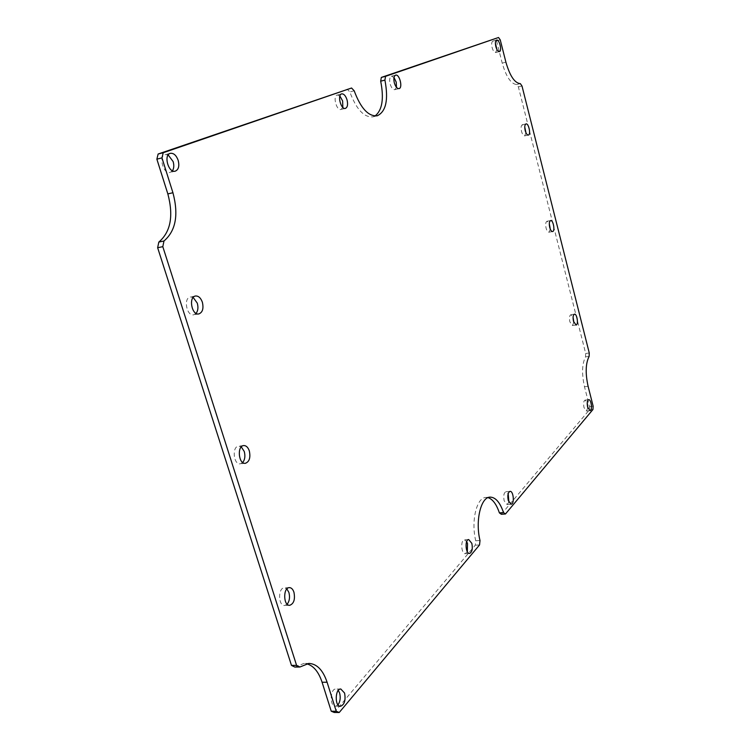 <?xml version="1.0" encoding="UTF-8"?>
<svg xmlns="http://www.w3.org/2000/svg" width="750" height="750" viewBox="0 0 750 750"><rect width="100%" height="100%" fill="white"/><g stroke="black" fill="none" stroke-linecap="round" stroke-linejoin="round"><path stroke-width="0.56" stroke-dasharray="3.75 2.81" d="M501.337 514.275L589.331 409.913L589.528 406.556L584.484 386.719C581.653 373.734 582.009 363.788 585.534 356.878L585.694 353.475L518.362 86.888L516.703 84.525C511.05 84.037 506.222 76.894 502.209 63.112L496.547 40.828L494.831 38.475M334.237 712.463L475.275 545.184L475.744 540.769C470.85 521.147 476.663 497.362 485.878 497.447L487.997 497.634M294.797 667.069L303.844 663.478L306.366 663.713M374.991 116.006L372.909 116.841C364.022 117.628 356.325 109.322 349.828 91.931L347.194 89.138M396.488 87.328L394.838 89.672C392.953 89.766 391.388 87.881 390.15 84.019C389.203 79.763 389.644 77.166 391.453 76.219L394.012 77.494M525.956 132.769L524.691 135.872C523.453 135.881 522.394 134.381 521.522 131.363C520.763 127.687 521.034 125.475 522.347 124.734L524.747 127.022M550.275 229.134L548.944 232.209C547.819 232.2 546.863 230.841 546.094 228.131C545.325 224.306 545.625 222.019 546.994 221.25L549.309 223.659M573.834 322.406L572.447 325.538L569.878 321.834C569.119 317.878 569.438 315.506 570.853 314.709L573.084 317.316M587.841 407.859L586.378 411L584.006 407.569C583.228 403.444 583.584 400.959 585.066 400.116L587.231 402.844M508.903 502.238L507.028 504.506L504.169 500.831C503.231 495.816 503.822 492.769 505.95 491.7L508.181 493.65M496.903 49.453L495.666 52.538C494.288 52.566 493.106 50.906 492.122 47.578C491.353 43.969 491.616 41.794 492.909 41.062L495.403 43.191M172.463 170.766L170.194 172.378C163.275 174.534 158.194 155.878 165.356 154.575L168.178 154.95M467.325 551.7L465.272 553.688C461.212 554.259 460.322 539.728 464.409 539.831L466.688 541.556M337.997 704.906L335.466 706.294C329.597 706.688 330 688.575 335.831 689.016L338.297 690.413M287.166 604.2L284.644 605.503C278.175 606.188 277.866 587.691 284.325 587.859L286.875 588.938M242.728 462.506L240.272 463.828C233.428 464.981 231.731 446.428 238.641 446.128L241.284 446.906M196.097 313.387L193.716 314.812C186.6 316.519 183.159 297.778 190.434 296.934L193.181 297.45M342.816 107.4L340.997 109.491C336.488 111.009 332.559 95.822 337.266 94.997L339.881 95.981M516.703 84.525L520.341 83.644M522 86.016L518.362 86.888M589.266 353.006L585.694 353.475M589.116 356.409L585.534 356.878M593.137 406.163L589.528 406.556M592.941 409.519L589.331 409.913M475.744 540.769L480.009 540.506M479.55 544.931L475.275 545.184M354.197 90.816L349.828 91.931M500.241 39.863L496.547 40.828M584.484 386.719L588.094 386.297M505.903 62.184L502.209 63.112M485.878 497.447L490.059 497.119M308.897 663.413L303.844 663.478M372.909 116.841L377.213 115.8M394.838 89.672L399.028 88.612M391.453 76.219L395.644 75.141M524.691 135.872L528.347 135.066M522.347 124.734L526.003 123.909M548.944 232.209L552.581 231.553M546.994 221.25L550.631 220.575M572.447 325.538L576.056 325.022M570.853 314.709L574.462 314.175M586.378 411L589.997 410.606M585.066 400.116L588.684 399.703M507.028 504.506L511.125 504.206M505.95 491.7L510.037 491.372M495.666 52.538L499.378 51.591M492.909 41.062L496.622 40.087M170.428 153.319L165.356 154.575M175.266 171.159L170.194 172.378M468.722 539.569L464.409 539.831M469.594 553.444L465.272 553.688M340.8 689.006L335.831 689.016M340.453 706.322L335.466 706.294M289.378 587.625L284.325 587.859M289.716 605.306L284.644 605.503M243.722 445.566L238.641 446.128M245.363 463.312L240.272 463.828M195.544 296.006L190.434 296.934M198.834 313.931L193.716 314.812M341.691 93.872L337.266 94.997M345.422 108.394L340.997 109.491"/><path stroke-width="1.12" d="M499.387 512.878L501.337 514.275L505.462 513.984L503.522 512.578L499.387 512.878C496.453 504.187 492.656 499.106 487.997 497.634M306.366 663.713C313.322 665.438 318.553 671.616 322.087 682.247L331.238 711.225L334.237 712.463L339.225 712.5L479.55 544.931L480.009 540.506C475.125 520.847 480.881 497.025 490.059 497.119C495.516 497.184 500.006 502.341 503.522 512.578M156.862 159.15L161.962 157.884L163.219 152.747L351.572 88.012L158.128 154.022L156.862 159.15L167.841 193.903C173.691 215.906 170.681 231.966 158.822 242.072L157.641 247.725L291.478 665.4L294.797 667.069L299.887 667.013L308.897 663.413C316.941 663.834 323.006 670.106 327.094 682.228L336.234 711.262L331.238 711.225M380.681 81.188L384.919 80.1L385.566 76.331L498.534 37.5L381.328 77.419L380.681 81.188C384.141 98.7 382.238 110.316 374.991 116.006M394.012 77.494L396.225 82.162L396.488 87.328M524.747 127.022L525.956 132.769M549.309 223.659L550.275 229.134M573.084 317.316L573.834 322.406M587.231 402.844L587.841 407.859M508.181 493.65L508.903 502.238M495.403 43.191L496.903 49.453M168.178 154.95L173.138 161.578C174.197 165.328 173.972 168.394 172.463 170.766M466.688 541.556L467.531 543.628L467.325 551.7M338.297 690.413L339.619 693.047C340.763 697.697 340.219 701.653 337.997 704.906M286.875 588.938L288.9 592.444C290.1 597.188 289.519 601.106 287.166 604.2M241.284 446.906L244.247 451.453C245.438 455.981 244.931 459.666 242.728 462.506M193.181 297.45L197.278 303.141C198.431 307.359 198.047 310.772 196.097 313.387M339.881 95.981L342.638 101.006L342.816 107.4M505.462 513.984L592.941 409.519L593.137 406.163L588.094 386.297C585.272 373.294 585.609 363.328 589.116 356.409L589.266 353.006L522 86.016L520.341 83.644C514.716 83.147 509.906 75.994 505.903 62.184L500.241 39.863L498.534 37.5M339.225 712.5L336.234 711.262M299.887 667.013L296.578 665.344L291.478 665.4M157.641 247.725L162.806 246.666L296.578 665.344M162.806 246.666L163.978 240.994L158.822 242.072M161.962 157.884L172.931 192.731C178.781 214.791 175.8 230.878 163.978 240.994M163.219 152.747L158.128 154.022M351.572 88.012L354.197 90.816C360.694 108.244 368.363 116.569 377.213 115.8C386.044 111.628 388.612 99.731 384.919 80.1M385.566 76.331L381.328 77.419M394.35 82.95C393.412 78.684 393.844 76.078 395.644 75.141C399.506 73.819 403.05 87.938 399.028 88.612C397.144 88.706 395.587 86.822 394.35 82.95M525.188 130.547C524.428 126.862 524.7 124.65 526.003 123.909C528.694 123.038 531.141 134.719 528.347 135.066C527.109 135.066 526.059 133.566 525.188 130.547M549.731 227.466C548.972 223.641 549.272 221.344 550.631 220.575C553.266 219.825 555.309 231.319 552.581 231.553C551.456 231.544 550.509 230.184 549.731 227.466M573.497 321.309C572.737 317.353 573.056 314.972 574.462 314.175C577.041 313.538 578.719 324.9 576.056 325.022L573.497 321.309M587.644 407.166C586.866 403.031 587.212 400.547 588.684 399.703C591.272 399.15 592.65 410.569 589.997 410.606L587.644 407.166M508.275 500.512C507.328 495.487 507.919 492.441 510.037 491.372C513.544 490.791 514.688 504.225 511.125 504.206L508.275 500.512M495.844 46.622C495.084 43.003 495.338 40.819 496.622 40.087C499.397 39.084 502.284 51.131 499.378 51.591C498.009 51.609 496.828 49.95 495.844 46.622M178.181 160.341C179.569 166.078 178.594 169.688 175.266 171.159C168.366 173.316 163.284 154.612 170.428 153.319C173.737 153 176.316 155.344 178.181 160.341M471.834 543.366C472.856 548.888 472.116 552.244 469.594 553.444C465.562 554.016 464.653 539.456 468.722 539.569L471.834 543.366M344.578 693.047C345.853 700.294 344.475 704.719 340.453 706.322C334.594 706.716 334.988 688.566 340.8 689.006L344.578 693.047M293.944 592.228C295.294 599.353 293.888 603.713 289.716 605.306C283.275 605.991 282.947 587.456 289.378 587.625C291.384 587.672 292.903 589.209 293.944 592.228M249.319 450.909C250.716 457.622 249.394 461.756 245.363 463.312C238.547 464.466 236.831 445.856 243.722 445.566C246.178 445.519 248.044 447.3 249.319 450.909M202.369 302.231C203.784 308.503 202.613 312.403 198.834 313.931C191.747 315.628 188.297 296.85 195.544 296.006C198.506 295.819 200.784 297.9 202.369 302.231M347.044 99.891C348.094 104.503 347.55 107.334 345.422 108.394C340.931 109.903 337.013 94.678 341.691 93.872C343.894 93.731 345.675 95.738 347.044 99.891M322.087 682.247L327.094 682.228M167.841 193.903L172.931 192.731"/></g></svg>
